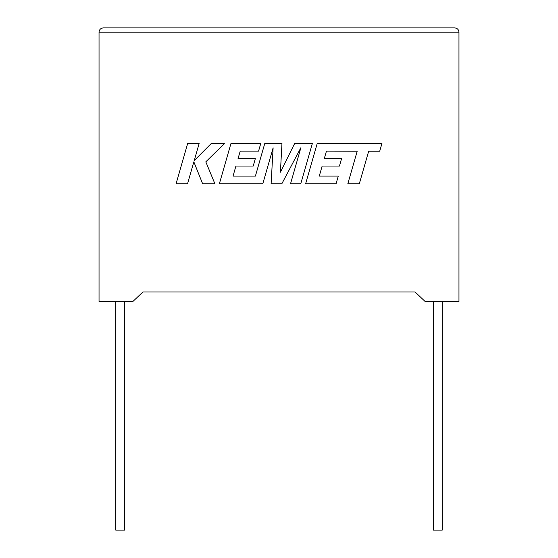 <?xml version="1.0" encoding="UTF-8"?>
<svg xmlns="http://www.w3.org/2000/svg" width="558" height="558" viewBox="0 0 558 558"><rect width="100%" height="100%" fill="white"/><g stroke="black" fill="none" stroke-linecap="round" stroke-linejoin="round"><path stroke-width="0.84" d="M433.343 301.446L433.343 530.1L442.236 530.1L442.236 301.446M124.657 301.446L124.657 530.1L115.764 530.1L115.764 301.446M425.084 301.446L458.962 301.446L458.962 32.134C458.69 29.581 457.281 28.172 454.728 27.9C457.281 28.172 458.69 29.581 458.962 32.134L99.038 32.134L99.038 301.446L132.916 301.446L142.911 292.008L415.089 292.008L425.084 301.446M103.272 27.9C100.719 28.172 99.31 29.581 99.038 32.134C99.31 29.581 100.719 28.172 103.272 27.9L454.728 27.9M187.683 143.42L176.098 183.735L187.565 183.735L193.835 161.848L202.624 183.735L214.886 183.735L205.811 161.848L224.637 143.42L211.37 143.42L194.233 160.613L199.164 143.42L187.683 143.42M312.375 143.42L294.694 143.42L280.409 172.227L281.957 143.42L264.792 143.42L255.411 176.07L233.063 176.07L235.915 166.047L253.213 166.047L255.341 158.598L238.043 158.598L240.226 151.099L258.591 151.099L260.767 143.42L230.984 143.42L219.385 183.735L262.818 183.735L273.12 147.849L271.111 183.735L281.86 183.735L300.895 147.675L290.537 183.735L300.783 183.735L312.375 143.42M326.465 151.099L357.197 151.204L347.843 183.735L359.324 183.735L368.678 151.204L379.712 151.204L381.951 143.42L317.23 143.42L305.638 183.735L336.097 183.735L338.274 176.063L319.295 176.063L322.154 166.047L339.452 166.047L341.58 158.598L324.282 158.598L326.465 151.099"/></g></svg>
